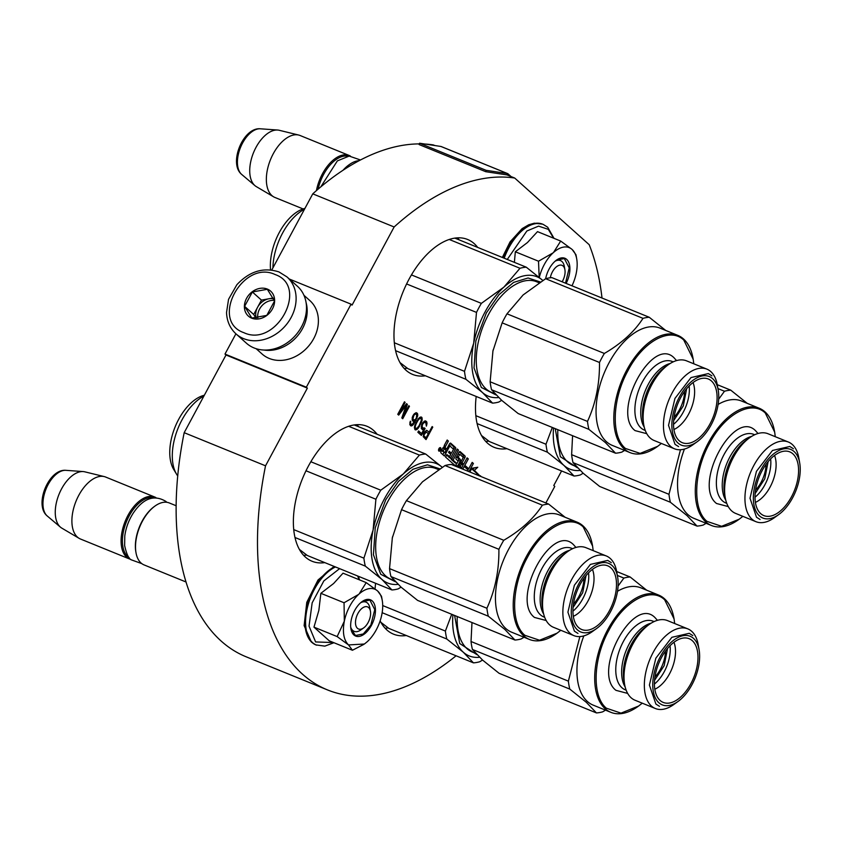 <?xml version="1.0" encoding="UTF-8"?>
<svg xmlns="http://www.w3.org/2000/svg" width="842" height="842" viewBox="0 0 842 842"><rect width="100%" height="100%" fill="white"/><g stroke="black" fill="none" stroke-linecap="round" stroke-linejoin="round"><path stroke-width="1.26" d="M434.872 145.54L433.325 144.919A273.524 150.171 112.2 0 0 425.042 144.056M419.348 143.898A273.524 150.171 112.2 0 0 312.771 193.849L271.755 270.029M235.918 333.79L224.982 354.082L226.003 354.998L184.177 432.683A273.524 150.171 112.2 0 0 246.18 656.813L327.538 689.935A273.524 150.171 112.2 0 0 456.08 655.792M441.313 146.613A2.863 1.579 112.2 0 0 441.134 146.519A2.863 1.579 112.2 0 0 440.934 146.466L419.558 143.224L419.127 144.582L485.697 171.684L507.063 174.915A1.431 0.789 -67.8 0 1 507.168 174.947A1.431 0.789 -67.8 0 1 507.294 175.031L514.694 178.041A273.524 150.171 112.2 0 0 394.14 226.972L352.082 305.088L351.061 304.173L306.351 387.204L307.372 388.12L265.535 465.815A273.524 150.171 112.2 0 0 327.538 689.935M312.771 193.849L394.14 226.972M602.009 298.026A273.524 150.171 112.2 0 0 589.211 244.706L514.694 178.041M545.869 502.958L554.773 486.423L553.762 485.508L561.593 470.952M184.177 432.683L265.535 465.815M226.003 354.998L307.372 388.12M224.982 354.082L306.351 387.204M289.385 279.06L351.061 304.173M476.193 396.466A72.854 40.006 112.2 0 0 494.138 447.334A72.854 40.006 112.2 0 0 506.905 448.691M375.595 583.296A72.854 40.006 112.2 0 0 375.079 588.884M380.142 620.859A72.854 40.006 112.2 0 0 393.54 634.163A72.854 40.006 112.2 0 0 406.307 635.521M477.688 247.411A72.854 40.006 112.2 0 0 467.594 239.465A72.854 40.006 112.2 0 0 409.054 279.155A72.854 40.006 112.2 0 0 412.643 374.427A72.854 40.006 112.2 0 0 425.421 375.795M377.09 434.24A72.854 40.006 112.2 0 0 366.996 426.294A72.854 40.006 112.2 0 0 308.456 465.984A72.854 40.006 112.2 0 0 312.045 561.256A72.854 40.006 112.2 0 0 324.823 562.624M440.534 450.123A1.884 1.031 112.2 0 0 440.44 447.66A1.884 1.031 112.2 0 0 438.924 448.681A1.884 1.031 112.2 0 0 439.019 451.154A1.884 1.031 112.2 0 0 440.534 450.123M463.405 469.383L462.911 468.941L468.31 458.922L467.1 457.848L463.668 464.237L462.1 462.826L464.9 457.627A1.358 0.747 112.2 0 0 464.952 455.922L460.206 451.68A1.358 0.747 112.2 0 0 460.09 451.596A1.358 0.747 112.2 0 0 458.995 452.343L456.185 457.543A1.358 0.747 112.2 0 0 456.132 459.248L458.174 461.079L456.901 463.553L453.07 460.142L458.469 450.112L457.269 449.039L451.87 459.058L450.67 457.985L455.427 449.154A1.358 0.747 112.2 0 0 455.48 447.449L450.733 443.197A1.358 0.747 112.2 0 0 450.607 443.124A1.358 0.747 112.2 0 0 449.523 443.86L446.713 449.07L445.513 447.997A1.358 0.747 112.2 0 1 445.565 446.292L448.376 441.092L447.176 440.008L444.534 444.913A1.768 0.968 112.2 0 0 444.46 447.123A1.768 0.968 112.2 0 0 444.302 447.018A1.768 0.968 112.2 0 0 442.881 447.986L441.092 451.301A1.358 0.747 112.2 0 0 441.04 453.007L444.397 456.006L449.828 445.923L448.67 445.45M468.973 471.646L473.383 463.458L472.183 462.384L468.741 468.773L465.605 465.973L464.963 467.152L468.099 469.952L467.51 471.057M456.932 466.752A1.358 0.747 112.2 0 0 457.585 466.047L460.227 461.153A1.358 0.747 112.2 0 0 460.279 459.448L458.185 457.027L459.848 454.343L463.247 457.374L458.437 466.815A1.358 0.747 112.2 0 0 458.248 467.289M449.828 445.923L453.554 449.26L451.396 453.259L449.196 451.291L448.565 452.48L450.765 454.448L449.649 456.522L446.86 454.585L445.534 457.027L455.964 466.352M480.319 476.277L474.362 470.331L477.761 467.247L471.909 468.257L469.889 472.025M424.357 432.188L423.189 436.64L426.052 439.598L432.767 427.126L432.146 426.568L429.146 432.135L426.62 430.273L424.357 432.188M425.105 428.525L424.379 427.873L422.979 428.199L422.053 426.189L422.884 423.789L424.652 422.231L425.831 422.884L426.389 426.136L427.01 423.547L426.547 421.558L424.315 421.137L421.937 424.126L421.263 428.241L422.263 429.525L423.873 429.388L421.579 433.63L418.579 430.946L417.864 432.272L421.389 435.419L425.105 428.525L424.115 428.01M418.727 427.536L422.126 420.358L421.674 417.2L419.969 417.243L418.442 418.642L414.874 425.273L414.39 427.599L414.959 429.673L417.411 429.115L418.727 427.536L418.021 427.252M412.685 416.232L412.148 420.074L413.043 421.274L414.895 420.968L411.885 424.557L410.801 423.989L410.317 421.189L409.822 424.684L411.275 425.978L413.096 424.863L415.127 421.958L417.79 415.295L417.327 413.306L416.148 412.654L414.317 413.769L412.685 416.232M406.549 403.665L399.813 412.191L405.097 402.371L404.476 401.813L397.761 414.285L398.698 415.117L406.244 405.37L401.802 417.906L402.739 418.737L409.454 406.265L408.823 405.707L403.539 415.527L407.381 404.413L406.549 403.665M488.802 441.103A72.854 40.006 -67.8 0 1 485.76 441.429M388.204 627.932A72.854 40.006 -67.8 0 1 385.162 628.258M407.317 368.207A72.854 40.006 -67.8 0 1 404.276 368.533M459.195 239.886A72.854 40.006 112.2 0 0 457.48 237.844M306.72 555.036A72.854 40.006 -67.8 0 1 303.678 555.362M358.597 426.715A72.854 40.006 112.2 0 0 356.882 424.673M448.376 441.092L446.913 440.492M446.713 449.07L443.66 447.239A1.358 0.747 -67.8 0 1 443.587 447.155M453.459 448.618L453.575 448.397A1.358 0.747 112.2 0 0 453.638 446.692L449.902 443.355M450.67 457.985L448.818 457.238L449.112 456.68M450.459 454.175L451.038 453.112M451.87 459.058L448.818 457.238M458.469 450.112L457.006 449.523M453.07 460.142L451.217 459.385L451.48 458.901M455.09 462.805L451.217 459.385M462.932 457.09L463.047 456.869A1.358 0.747 112.2 0 0 463.111 455.164L459.374 451.828M462.1 462.826L460.858 462.321M463.668 464.237L460.753 462.532M468.31 458.922L466.847 458.322M462.911 468.941L461.058 468.184L461.353 467.647M462.711 465.131L463.279 464.079M468.741 468.773L465.279 466.573M473.383 463.458L471.92 462.868M467.784 469.668L468.352 468.615M458.059 460.974L458.374 460.395A1.358 0.747 112.2 0 0 458.427 458.701L456.501 456.974M455.354 465.805A1.358 0.747 112.2 0 0 455.733 465.3L456.711 463.479M449.302 456.753L446.534 455.185M451.396 453.259L448.87 451.901M442.871 454.648L444.071 452.428M445.513 449.744L446.028 448.786M474.362 470.331L472.52 469.583L474.456 467.826M480.666 475.962L478.814 475.214L472.52 469.583M429.146 432.135L426.673 430.294M432.767 427.126L432.009 426.81M425.442 439.05L432.02 426.82M420.779 434.882L421.474 433.588M423.758 429.346L424.357 428.22M421.579 433.63L418.442 431.188M423.873 429.388L423.126 429.083L422.179 429.42L422.926 429.715M426.547 421.558L425.315 420.821M426.926 422.295L425.81 421.263M427.01 423.547L426.178 421.989M426.115 424.031L426.273 423.252M426.747 424.884L426.052 424.6M425.21 422.337L424.652 422.231M424.052 422.473L423.315 422.179L423.915 421.926M423.421 423.094L422.726 422.8M422.884 423.789L422.263 423.537M422.6 424.326L421.968 424.063M422.274 425.21L421.663 424.957M422.053 426.189L421.379 425.915M422.084 426.999L421.326 426.199M422.358 427.641L421.337 426.705M422.979 428.199L421.61 427.336M419.537 426.305L418.874 426.031M418.19 428.241L417.453 427.936L417.842 427.42M417.411 429.115L416.674 428.81L417.453 427.936M416.674 429.63L415.937 429.336L416.674 428.81M415.727 429.967L414.99 429.662L415.937 429.336M422.158 418.021L420.947 416.927M422.242 419.284L421.421 417.727M422.126 420.358L421.389 420.063L421.505 418.979M421.284 420.4L419.169 425.578L416.937 428.294L414.938 428.052L414.611 426.178M421.758 421.61L421.074 421.326M421.442 422.495L420.821 422.242M420.832 423.915L420.19 423.652M417.327 413.306L416.201 412.664M417.695 414.043L416.59 413.012M417.79 415.295L416.958 413.738M416.895 415.78L417.053 415.001M417.527 416.643L416.843 416.358M417.022 418.148L416.38 417.895M416.127 420.105L415.39 419.8L415.769 418.958M414.78 420.916L415.39 419.8M415.127 421.958L414.475 421.695M414.022 423.726L413.317 423.431M413.096 424.863L412.359 424.568L412.875 423.936M412.222 425.652L411.475 425.347L412.359 424.568M411.275 425.978L410.528 425.684L411.475 425.347M410.833 421.663L410.233 421.41M410.612 422.642L409.938 422.368M410.633 423.452L409.886 422.642M410.801 423.989L409.896 423.147M411.433 424.547L410.065 423.694M414.895 420.968L414.148 420.663L412.959 421.168L413.696 421.474M399.813 412.191L399.076 411.885L404.349 402.055L405.097 402.371M407.381 404.413L406.381 403.886M403.539 415.527L402.802 415.222L404.613 409.991M406.212 405.349L406.633 404.107M402.129 418.19L408.696 405.949L409.454 406.265M406.244 405.37L405.507 405.065L398.119 414.611M444.755 452.701L443.155 451.27L444.292 448.66L446.081 450.249L444.755 452.701L441.45 450.638M459.764 466.984L458.795 466.163M424.084 434.693L426.315 431.967L428.283 433.735L426.147 437.714L423.431 435.651L424.084 434.693L423.41 434.419M423.747 433.356L425.126 431.651L426.315 431.967M418.053 419.158L419.558 418.032L420.958 418.527L421.358 420.074M413.811 414.401L415.253 413.78L416.716 414.727L416.358 417.948L415.401 419.453L413.854 420.042L412.391 419.084L412.212 417.643M439.713 447.776L438.535 450.165M440.019 447.902L439.777 449.196L440.177 448.228M440.555 448.386L439.471 450.838L438.566 450.47M439.471 450.838L438.861 450.291M444.292 448.66L442.839 448.06M461.563 467.731L460.321 466.626L461.458 464.016L463.026 465.416L461.911 467.489L459.711 466.973M461.458 464.016L460.216 463.51M426.147 437.714L423.431 435.651M424.168 435.945L424.01 435.409M424.41 433.798L423.694 433.514M424.842 433.009L424.094 432.704M425.368 432.304L424.631 431.999M425.863 431.957L425.126 431.651M415.674 428.346L414.559 427.315M415.306 427.62L414.538 426.505M415.274 426.81L415.716 424.852L415.117 424.6M415.716 424.852L416.474 423.168L415.843 422.905M416.474 423.168L417.474 421.305L416.843 421.053M417.474 421.305L418.432 419.811L417.779 419.537M418.432 419.811L419.705 418.59L418.969 418.285M419.705 418.59L420.305 418.337L419.558 418.032M420.305 418.337L420.958 418.527M413.854 420.042L412.959 418.842L413.769 415.632L413.138 415.38M413.338 416.432L412.717 416.18M413.769 415.632L414.306 414.927L413.601 414.643M414.306 414.927L414.938 414.317L414.201 414.022M414.938 414.317L415.538 414.064L414.79 413.769M413.127 419.39L412.391 419.084M412.959 418.842L412.222 418.548M412.938 418.032L412.201 417.737M413.012 417.316L412.401 417.064M439.45 449.565L439.513 450.302L439.45 449.565M357.461 628.321A11.946 6.557 112.2 0 0 363.649 627.911A11.946 6.557 112.2 0 0 370.438 611.229A11.946 6.557 112.2 0 0 368.638 607.566A11.946 6.557 -67.8 0 0 357.955 613.386A11.946 6.557 -67.8 0 0 357.461 628.321M136.004 552.731A33.448 18.366 -67.8 0 1 155.023 506.021L154.328 506.526A32.491 17.84 -67.8 0 0 135.857 551.899L136.004 552.731A33.448 18.366 -67.8 0 0 141.035 562.993A33.448 18.366 112.2 0 0 144.066 564.908L186.082 582.011M155.023 506.021A33.448 18.366 -67.8 0 1 169.295 502.958L176.178 505.758M153.507 497.738A32.491 17.84 -67.8 0 0 127.058 520.251A32.491 17.84 -67.8 0 0 127.795 556.594A32.491 17.84 112.2 0 0 129.131 557.614M155.917 497.58A33.448 18.366 -67.8 0 0 154.865 497.085A33.448 18.366 -67.8 0 0 126.553 518.167A33.448 18.366 -67.8 0 0 126.605 557.12A33.448 18.366 112.2 0 0 129.647 559.035A33.448 18.366 112.2 0 0 130.752 559.404M47.468 516.178A25.06 13.756 -67.8 0 1 47.278 516.02L60.519 527.208A30.512 16.756 112.2 0 1 60.298 527.018A30.512 16.756 -67.8 0 1 59.161 493.949A30.512 16.756 -67.8 0 1 83.169 471.573A30.512 16.756 -67.8 0 1 84.789 471.825L104.261 476.593A33.448 18.366 -67.8 0 0 76.801 499.369A33.448 18.366 -67.8 0 0 77.422 537.091A33.448 18.366 112.2 0 0 79.127 538.343A33.448 18.366 112.2 0 0 80.453 539.006L129.647 559.035M104.261 476.593A33.448 18.366 -67.8 0 1 105.682 477.056L154.865 497.085M60.519 527.208A30.512 16.756 112.2 0 0 61.855 528.155L79.127 538.343M562.14 281.796A11.946 6.557 112.2 0 0 564.908 269.693A11.946 6.557 112.2 0 0 563.109 266.03A11.946 6.557 -67.8 0 0 555.857 267.303A11.946 6.557 -67.8 0 0 550.289 277.776M343.62 169.863A33.448 18.366 -67.8 0 1 349.483 164.485A33.448 18.366 -67.8 0 1 359.145 160.664M343.094 170.2A32.491 17.84 -67.8 0 1 348.788 164.979L349.483 164.485M318.087 189.166A32.491 17.84 -67.8 0 1 347.978 156.202M316.434 190.597A33.448 18.366 -67.8 0 1 349.335 155.538A33.448 18.366 -67.8 0 1 350.388 156.044M241.928 174.631A25.06 13.756 -67.8 0 1 241.749 174.483L254.989 185.672A30.512 16.756 112.2 0 1 254.768 185.472A30.512 16.756 -67.8 0 1 253.621 152.413A30.512 16.756 -67.8 0 1 277.639 130.036A30.512 16.756 -67.8 0 1 279.26 130.289L298.731 135.057A33.448 18.366 -67.8 0 0 271.261 157.833A33.448 18.366 -67.8 0 0 271.882 195.555A33.448 18.366 112.2 0 0 273.587 196.807A33.448 18.366 112.2 0 0 274.924 197.46L303.109 208.942M298.731 135.057A33.448 18.366 -67.8 0 1 300.141 135.52L349.335 155.538M254.989 185.672A30.512 16.756 112.2 0 0 256.326 186.619L273.587 196.807M349.809 606.103A31.059 17.05 112.2 0 0 344.325 621.175L344.052 602.756L358.618 594.41A31.059 17.05 112.2 0 0 349.809 606.103M360.629 602.767A15.766 8.652 -67.8 0 1 366.038 602.135A15.766 8.652 -67.8 0 1 370.048 609.766M362.355 628.69A15.766 8.652 -67.8 0 1 354.145 631.342A15.766 8.652 -67.8 0 1 350.714 627.122M333.537 642.562L315.613 641.941L309.035 626.111L312.161 602.84L323.823 580.927L339.6 568.645M357.639 575.981L359.124 579.717M354.703 610.471A19.587 10.757 -67.8 0 1 362.081 601.598A19.587 10.757 -67.8 0 1 374.427 604.261A19.587 10.757 -67.8 0 1 371.406 625.417A19.587 10.757 -67.8 0 1 350.946 628.963A19.587 10.757 -67.8 0 1 354.703 610.471M364.597 643.856L367.259 641.699A31.059 17.05 112.2 0 0 381.71 615.07L381.858 614.355A31.059 17.05 -67.8 0 0 382.257 600.483A31.059 17.05 -67.8 0 0 377.742 591.105L377.427 590.821A31.059 17.05 -67.8 0 0 359.081 593.989L366.217 582.611L343.031 573.17L333.632 583.495L320.865 593.315L318.844 610.418L313.971 627.143L329.264 640.825L352.44 650.256L348.525 644.93C343.704 640.12 342.305 632.205 344.325 621.175L337.158 636.584L348.525 644.93L364.375 644.014M313.971 627.143L337.158 636.584M320.865 593.315L344.052 602.756M366.217 582.611L377.427 590.821M377.742 591.105L381.51 596.283L381.773 597.746M363.818 644.393L352.44 650.256M361.892 601.746L369.891 600.093L374.764 609.608L370.827 625.09L363.291 633.973L355.482 635.499L350.903 628.732M571.992 285.806A31.059 17.05 112.2 0 0 576.181 273.524L576.317 272.819A31.059 17.05 -67.8 0 0 576.717 258.947A31.059 17.05 -67.8 0 0 572.213 249.569L571.886 249.274A31.059 17.05 -67.8 0 0 553.552 252.442L553.078 252.863A31.059 17.05 112.2 0 0 544.279 264.556A31.059 17.05 112.2 0 0 539.301 277.386M539.175 277.281L538.512 261.22L553.078 252.863M555.088 261.22A15.766 8.652 -67.8 0 1 560.509 260.599A15.766 8.652 -67.8 0 1 564.519 268.23M507.263 259.452L526.871 230.992L538.575 226.13L548.331 229.361L553.583 238.181M545.648 278.713A19.587 10.757 -67.8 0 1 549.163 268.935A19.587 10.757 -67.8 0 1 556.541 260.062A19.587 10.757 -67.8 0 1 568.824 262.557A19.587 10.757 -67.8 0 1 566.119 283.417M553.552 252.442L560.688 241.065L537.501 231.634L527.439 242.549L515.325 251.779L514.388 262.357M515.325 251.779L538.512 261.22M560.688 241.065L571.886 249.274M572.213 249.569L575.97 254.747L576.233 256.21M556.351 260.199L564.351 258.557L569.224 267.882L565.498 283.165M236.055 333.927L246.443 343.22A38.216 31.343 -48.2 0 0 254.052 347.946A38.216 31.343 -48.2 0 0 298.678 331.369A38.216 31.343 -48.2 0 0 297.415 286.248L287.027 276.955L278.997 271.945C263.535 266.956 249.474 271.229 236.823 284.775L228.55 299.31L226.53 312.54C226.887 321.244 230.055 328.369 236.055 333.927A38.216 31.343 -48.2 0 0 243.654 338.652A38.216 31.343 -48.2 0 0 288.29 322.076A38.216 31.343 -48.2 0 0 287.027 276.955M243.854 332.674C276.292 348.072 309.519 286.354 275.155 274.555C242.728 259.157 209.49 320.876 243.854 332.674M251.684 318.15A16.724 13.714 -48.2 0 0 272.45 308.888A16.724 13.714 -48.2 0 0 267.324 289.08A16.724 13.714 -48.2 0 0 246.559 298.342A16.724 13.714 -48.2 0 0 251.684 318.15M251.832 318.065L266.798 315.392L274.545 301.004L267.324 289.301L252.358 291.974L244.612 306.351L251.832 318.065M244.612 306.351L253.705 314.487L255.894 318.044M252.358 291.974L261.452 300.11L253.705 314.487M273.071 298.026L261.452 300.11M273.492 298.794A14.335 11.756 -48.2 0 0 268.935 298.773A14.335 11.756 -48.2 0 0 257.578 307.298A14.335 11.756 -48.2 0 0 256.252 318.023M274.271 300.383A14.335 11.756 -48.2 0 0 257.81 317.908M256.168 348.714L262.094 354.008A35.827 29.386 -48.2 0 0 269.219 358.439A35.827 29.386 -48.2 0 0 311.066 342.904A35.827 29.386 -48.2 0 0 309.877 300.605L303.951 295.3M263.778 350.03A35.827 29.386 -48.2 0 0 296.689 336.874A35.827 29.386 -48.2 0 0 306.109 302.72M482.54 660.054L479.708 661.77A71.665 39.342 -67.8 0 1 473.436 662.854L388.857 628.416L380.952 622.385M473.436 662.854L463.321 652.234L446.797 639.015L382.152 612.702M479.519 657.255A64.497 35.406 -67.8 0 1 463.321 652.234A64.497 35.406 -67.8 0 1 452.912 614.776M446.797 639.015A71.665 39.342 -67.8 0 1 445.386 631.068L382.71 605.556M445.386 631.068L451.712 614.281M476.93 654.666L459.732 643.53L454.617 615.46M674.684 623.533L674.074 618.944L664.685 599.83C650.887 586.369 624.154 600.946 608.934 630.226C592.978 658.854 591.737 696.229 606.345 708.185L621.007 713.132L638.615 706.028L642.267 703.175M674.074 618.944L673.916 618.112A63.308 34.754 112.2 0 0 664.401 598.694A63.308 34.754 112.2 0 0 658.644 595.073A63.308 34.754 112.2 0 0 607.787 629.563A63.308 34.754 112.2 0 0 605.156 708.722A63.308 34.754 112.2 0 0 610.903 712.343A63.308 34.754 112.2 0 0 637.92 706.522L638.615 706.028M699.092 649.75A37.027 20.324 -67.8 0 1 678.042 701.46A37.027 20.324 -67.8 0 1 658.876 702.744A37.027 20.324 112.2 0 1 660.412 656.444A37.027 20.324 112.2 0 1 693.524 638.394A37.027 20.324 -67.8 0 1 699.092 649.75L698.165 644.509A42.995 23.608 -67.8 0 0 691.692 631.321A42.995 23.608 112.2 0 0 687.788 628.869A42.995 23.608 112.2 0 0 651.382 655.981A42.995 23.608 112.2 0 0 651.455 706.059A42.995 23.608 -67.8 0 0 655.36 708.511L635.026 700.228A42.995 23.608 -67.8 0 1 631.121 697.776A42.995 23.608 112.2 0 1 624.648 684.588A42.995 23.608 112.2 0 1 649.098 624.532A42.995 23.608 112.2 0 1 667.453 620.586L687.788 628.869M665.433 651.203A23.892 13.114 -67.8 0 1 654.96 676.915M673.937 642.278A29.144 15.998 -67.8 0 1 671.884 668.811A29.144 15.998 -67.8 0 1 654.813 689.23M692.292 640.678A34.396 18.882 112.2 0 0 686.598 638.026A34.396 18.882 112.2 0 0 659.065 662.601A34.396 18.882 112.2 0 0 660.107 700.46A34.396 18.882 112.2 0 0 660.917 701.123A34.396 18.882 112.2 0 0 691.293 682.883A34.396 18.882 112.2 0 0 692.292 640.678M678.042 701.46L673.716 704.565A42.995 23.608 -67.8 0 1 655.36 708.511M658.644 595.073L640.899 587.853A63.308 34.754 112.2 0 0 617.512 591.294M583.843 635.889A63.308 34.754 112.2 0 0 587.4 701.491A63.308 34.754 -67.8 0 0 593.157 705.112L610.903 712.343M482.55 660.065L499.074 673.284L596.431 712.921L586.316 702.312L569.792 689.093L472.436 649.456L482.55 660.065M596.431 712.921A71.665 39.342 -67.8 0 0 602.693 711.837L605.514 710.143M471.983 622.533L471.025 641.509L568.382 681.146A71.665 39.342 112.2 0 0 569.792 689.093M579.864 636.573L568.382 681.146M617.354 575.423L623.88 578.075L618.081 586.021M616.66 571.508L630.153 576.991A71.665 39.342 112.2 0 0 623.88 578.075M646.667 590.21L630.153 576.991M471.025 641.509A71.665 39.342 112.2 0 0 472.436 649.456M659.486 706.322L655.907 704.07L649.403 685.083L655.844 658.17L671.884 637.299L689.209 633.31L692.798 635.563M380.763 490.202L403.286 473.962A64.497 35.406 112.2 0 0 384.51 498.685A64.497 35.406 112.2 0 0 373.101 530.007L375.9 499.243A71.665 39.342 -67.8 0 1 378.247 494.654A71.665 39.342 -67.8 0 1 380.763 490.202L310.845 461.742M375.9 499.243L306.004 470.783M401.055 587.158L398.213 588.874A71.665 39.342 -67.8 0 1 391.951 589.958L307.372 555.52L299.468 549.489M391.951 589.958L381.836 579.338L365.312 566.119L295.026 537.512M398.034 584.359A64.497 35.406 -67.8 0 1 381.836 579.338A64.497 35.406 -67.8 0 1 373.101 530.007L363.902 558.172L293.774 529.618M348.63 426.294L419.4 455.101L403.286 473.962A64.497 35.406 -67.8 0 1 442.187 467.247A64.497 35.406 -67.8 0 1 442.197 467.257L425.673 454.027L354.229 424.936M419.4 455.101A71.665 39.342 -67.8 0 1 425.673 454.027M203.89 396.066A46.826 25.702 -67.8 0 0 181.977 419.905A46.826 25.702 112.2 0 0 176.578 474.214L173.715 469.468A43.237 23.734 -67.8 0 1 178.693 419.316A43.237 23.734 -67.8 0 1 203.88 395.361L204.332 395.245M176.578 474.214A46.826 25.702 112.2 0 0 177.736 475.94M365.312 566.119A71.665 39.342 -67.8 0 1 363.902 558.172M395.445 581.769L380.752 574.297L373.438 554.773L375.237 527.818L385.731 499.78L398.392 481.498L413.012 469.247L427.483 464.805L439.735 468.805M593.2 550.636L592.579 546.048L583.201 526.934C569.403 513.473 542.669 528.05 527.45 557.33C511.494 585.948 510.252 623.333 524.861 635.289L539.522 640.236L557.13 633.131L560.772 630.279M592.579 546.048L592.431 545.206A63.308 34.754 112.2 0 0 582.917 525.797A63.308 34.754 112.2 0 0 577.159 522.177A63.308 34.754 112.2 0 0 526.303 556.657A63.308 34.754 112.2 0 0 523.671 635.815A63.308 34.754 112.2 0 0 529.418 639.436A63.308 34.754 112.2 0 0 556.436 633.626L557.13 633.131M617.607 576.854A37.027 20.324 -67.8 0 1 596.557 628.564A37.027 20.324 -67.8 0 1 577.391 629.848A37.027 20.324 112.2 0 1 578.928 583.548A37.027 20.324 112.2 0 1 612.039 565.498A37.027 20.324 -67.8 0 1 617.607 576.854L616.681 571.613A42.995 23.608 -67.8 0 0 610.208 558.425A42.995 23.608 112.2 0 0 606.303 555.962A42.995 23.608 112.2 0 0 569.897 583.074A42.995 23.608 112.2 0 0 569.971 633.152A42.995 23.608 -67.8 0 0 573.876 635.615L553.541 627.332A42.995 23.608 -67.8 0 1 549.626 624.88A42.995 23.608 112.2 0 1 543.164 611.692A42.995 23.608 112.2 0 1 567.613 551.636A42.995 23.608 112.2 0 1 585.958 547.689L606.303 555.962M583.948 578.296A23.892 13.114 -67.8 0 1 573.476 604.019M592.442 569.381A29.144 15.998 -67.8 0 1 590.389 595.915A29.144 15.998 -67.8 0 1 573.328 616.333M610.808 567.782A34.396 18.882 112.2 0 0 605.114 565.129A34.396 18.882 112.2 0 0 577.58 589.695A34.396 18.882 112.2 0 0 578.622 627.564A34.396 18.882 112.2 0 0 579.433 628.227A34.396 18.882 112.2 0 0 609.808 609.987A34.396 18.882 112.2 0 0 610.808 567.782M596.557 628.564L592.231 631.668A42.995 23.608 -67.8 0 1 573.876 635.615M577.159 522.177L559.414 514.946A63.308 34.754 112.2 0 0 505.81 554.867A63.308 34.754 112.2 0 0 505.916 628.595A63.308 34.754 -67.8 0 0 511.673 632.216L529.418 639.436M401.066 587.169L417.59 600.388L514.946 640.025L504.832 629.416L488.307 616.197L390.951 576.559L401.066 587.169M514.946 640.025A71.665 39.342 -67.8 0 0 521.209 638.941L524.019 637.247M565.182 517.314L548.658 504.095L451.301 464.458A71.665 39.342 112.2 0 0 445.039 465.542L422.516 481.792L406.402 500.643A71.665 39.342 112.2 0 0 401.539 509.673L498.896 549.31C499.127 570.676 495.128 590.326 486.897 608.25A71.665 39.342 112.2 0 0 488.307 616.197M406.402 500.643L503.758 540.28A71.665 39.342 112.2 0 0 498.896 549.31M401.539 509.673L392.34 537.838L389.541 568.613L486.897 608.25M392.582 536.68A64.497 35.406 112.2 0 0 392.34 537.838A64.497 35.406 112.2 0 0 392.225 538.385M445.039 465.542L542.395 505.179C533.744 518.598 520.872 530.302 503.758 540.28M548.658 504.095A71.665 39.342 112.2 0 0 542.395 505.179M389.541 568.613A71.665 39.342 112.2 0 0 390.951 576.559M578.001 633.426L574.423 631.174L567.918 612.176L574.36 585.264L590.4 564.403L607.724 560.414L611.313 562.667M583.138 473.225L580.306 474.941A71.665 39.342 -67.8 0 1 574.034 476.025L489.455 441.587L481.55 435.556M574.034 476.025L563.919 465.405L547.395 452.186L477.109 423.579M580.117 470.425A64.497 35.406 -67.8 0 1 563.919 465.405A64.497 35.406 -67.8 0 1 553.51 427.947M547.395 452.186A71.665 39.342 -67.8 0 1 545.984 444.239L475.856 415.685M545.984 444.239L552.31 427.452M577.528 467.836L560.33 456.701L555.215 428.631M775.282 436.703L774.672 432.114L765.283 413.001C751.485 399.54 724.751 414.117 709.532 443.397C693.576 472.015 692.334 509.399 706.943 521.356L721.605 526.303L739.213 519.198L742.854 516.346M774.672 432.114L774.514 431.283A63.308 34.754 112.2 0 0 764.999 411.864A63.308 34.754 112.2 0 0 759.242 408.244A63.308 34.754 112.2 0 0 708.385 442.734A63.308 34.754 112.2 0 0 705.754 521.893A63.308 34.754 112.2 0 0 711.501 525.513A63.308 34.754 112.2 0 0 738.518 519.693L739.213 519.198M799.689 462.921A37.027 20.324 -67.8 0 1 778.639 514.63A37.027 20.324 -67.8 0 1 759.473 515.914A37.027 20.324 112.2 0 1 761.01 469.615A37.027 20.324 112.2 0 1 794.122 451.565A37.027 20.324 -67.8 0 1 799.689 462.921L798.763 457.68A42.995 23.608 -67.8 0 0 792.29 444.492A42.995 23.608 112.2 0 0 788.386 442.039A42.995 23.608 112.2 0 0 751.98 469.152A42.995 23.608 112.2 0 0 752.053 519.23A42.995 23.608 -67.8 0 0 755.958 521.682L735.624 513.399A42.995 23.608 -67.8 0 1 731.709 510.947A42.995 23.608 112.2 0 1 725.246 497.759A42.995 23.608 112.2 0 1 749.696 437.703A42.995 23.608 112.2 0 1 768.051 433.756L788.386 442.039M766.031 464.363A23.892 13.114 -67.8 0 1 755.558 490.086M774.535 455.448A29.144 15.998 -67.8 0 1 772.482 481.982A29.144 15.998 -67.8 0 1 755.411 502.4M792.89 453.849A34.396 18.882 112.2 0 0 787.196 451.196A34.396 18.882 112.2 0 0 759.663 475.772A34.396 18.882 112.2 0 0 760.705 513.631A34.396 18.882 112.2 0 0 761.515 514.294A34.396 18.882 112.2 0 0 791.89 496.054A34.396 18.882 112.2 0 0 792.89 453.849M778.639 514.63L774.314 517.735A42.995 23.608 -67.8 0 1 755.958 521.682M759.242 408.244L741.497 401.024A63.308 34.754 112.2 0 0 718.1 404.455M684.441 449.06A63.308 34.754 112.2 0 0 687.998 514.662A63.308 34.754 -67.8 0 0 693.755 518.283L711.501 525.513M583.148 473.236L599.672 486.455L697.029 526.092L686.914 515.483L670.39 502.264L573.034 462.626L583.148 473.236M697.029 526.092A71.665 39.342 -67.8 0 0 703.291 525.008L706.112 523.314M572.581 435.703L571.623 454.68L668.98 494.317A71.665 39.342 112.2 0 0 670.39 502.264M680.462 449.744L668.98 494.317M717.952 388.594L724.478 391.246L718.679 399.192M717.258 384.668L730.751 390.162A71.665 39.342 112.2 0 0 724.478 391.246M747.264 403.381L730.751 390.162M571.623 454.68A71.665 39.342 112.2 0 0 573.034 462.626M760.084 519.493L756.505 517.241L750.001 498.243L756.442 471.341L772.482 450.47L789.807 446.481L793.396 448.733M481.361 303.373L503.884 287.133A64.497 35.406 112.2 0 0 485.108 311.856A64.497 35.406 112.2 0 0 473.699 343.178L476.498 312.403A71.665 39.342 -67.8 0 1 478.845 307.825A71.665 39.342 -67.8 0 1 481.361 303.373L411.443 274.913M476.498 312.403L406.602 283.954M665.78 330.485L649.256 317.266L551.899 277.628A71.665 39.342 112.2 0 0 545.637 278.713L523.114 294.963L507 313.813A71.665 39.342 112.2 0 0 502.137 322.844L492.938 351.009L490.139 381.784A71.665 39.342 112.2 0 0 491.549 389.73L501.664 400.339L498.811 402.044A71.665 39.342 -67.8 0 1 492.549 403.118L407.97 368.691L400.066 362.66M492.549 403.118L482.434 392.509L465.91 379.289L395.624 350.682M498.632 397.529A64.497 35.406 -67.8 0 1 482.434 392.509A64.497 35.406 -67.8 0 1 473.699 343.178L464.5 371.343L394.372 342.789M449.228 239.465L519.998 268.272L503.884 287.133A64.497 35.406 -67.8 0 1 542.785 280.418A64.497 35.406 -67.8 0 1 542.795 280.418L526.271 267.188L454.827 238.107M519.998 268.272A71.665 39.342 -67.8 0 1 526.271 267.188M270.545 269.893A43.237 23.734 -67.8 0 1 279.291 232.487A43.237 23.734 -67.8 0 1 304.478 208.532L304.93 208.416M272.913 267.882A46.826 25.702 112.2 0 1 282.575 233.076A46.826 25.702 -67.8 0 1 304.488 209.226M465.91 379.289A71.665 39.342 -67.8 0 1 464.5 371.343M496.043 394.94L481.35 387.467L474.035 367.943L475.835 340.989L486.329 312.95L498.99 294.668L513.609 282.417L528.081 277.976L540.332 281.975M693.797 363.807L693.177 359.218L683.799 340.094C670 326.643 643.267 341.22 628.048 370.501C612.092 399.119 610.85 436.503 625.459 448.46L640.12 453.396L657.728 446.302L661.37 443.45M693.177 359.218L693.029 358.376A63.308 34.754 112.2 0 0 683.515 338.968A63.308 34.754 112.2 0 0 677.757 335.348A63.308 34.754 112.2 0 0 626.901 369.827A63.308 34.754 112.2 0 0 624.269 448.986A63.308 34.754 112.2 0 0 630.016 452.607A63.308 34.754 112.2 0 0 657.034 446.797L657.728 446.302M718.205 390.025A37.027 20.324 -67.8 0 1 697.155 441.734A37.027 20.324 -67.8 0 1 677.989 443.018A37.027 20.324 112.2 0 1 679.526 396.719A37.027 20.324 112.2 0 1 712.637 378.668A37.027 20.324 -67.8 0 1 718.205 390.025L717.279 384.783A42.995 23.608 -67.8 0 0 710.806 371.596A42.995 23.608 112.2 0 0 706.901 369.133A42.995 23.608 112.2 0 0 670.495 396.245A42.995 23.608 112.2 0 0 670.569 446.323A42.995 23.608 -67.8 0 0 674.474 448.786L654.139 440.503A42.995 23.608 -67.8 0 1 650.224 438.05A42.995 23.608 112.2 0 1 643.762 424.863A42.995 23.608 112.2 0 1 668.211 364.807A42.995 23.608 112.2 0 1 686.556 360.85L706.901 369.133M684.546 391.467A23.892 13.114 -67.8 0 1 674.074 417.19M693.04 382.552A29.144 15.998 -67.8 0 1 690.987 409.086A29.144 15.998 -67.8 0 1 673.926 429.504M711.406 380.952A34.396 18.882 112.2 0 0 705.712 378.3A34.396 18.882 112.2 0 0 678.178 402.865A34.396 18.882 112.2 0 0 679.22 440.734A34.396 18.882 112.2 0 0 680.031 441.397A34.396 18.882 112.2 0 0 710.406 423.158A34.396 18.882 112.2 0 0 711.406 380.952M697.155 441.734L692.829 444.839A42.995 23.608 -67.8 0 1 674.474 448.786M677.757 335.348L660.012 328.117A63.308 34.754 112.2 0 0 606.408 368.038A63.308 34.754 112.2 0 0 606.514 441.766A63.308 34.754 -67.8 0 0 612.271 445.386L630.016 452.607M501.664 400.339L518.188 413.559L615.544 453.196L605.419 442.587L588.905 429.367L491.549 389.73M615.544 453.196A71.665 39.342 -67.8 0 0 621.806 452.112L624.617 450.407M502.137 322.844L599.493 362.481C599.725 383.847 595.726 403.497 587.495 421.41A71.665 39.342 112.2 0 0 588.905 429.367M507 313.813L604.356 353.451A71.665 39.342 112.2 0 0 599.493 362.481M490.139 381.784L587.495 421.41M493.18 349.851A64.497 35.406 112.2 0 0 492.938 351.009A64.497 35.406 112.2 0 0 492.823 351.556M545.637 278.713L642.993 318.35C634.342 331.769 621.47 343.473 604.356 353.451M649.256 317.266A71.665 39.342 112.2 0 0 642.993 318.35M678.599 446.597L675.021 444.344L668.516 425.347L674.947 398.434L690.998 377.574L708.322 373.585L711.911 375.837M419.558 143.224L486.139 170.326L507.505 173.568A2.863 1.579 -67.8 0 1 507.705 173.62A2.863 1.579 -67.8 0 1 507.968 173.789L511.083 176.567M440.934 146.466L448.997 149.75A2.863 1.579 -67.8 0 1 449.207 149.802A2.863 1.579 -67.8 0 1 449.386 149.897M485.697 171.684L486.139 170.326M445.565 446.292L444.229 445.744M445.513 447.997L443.66 447.239M455.48 447.449L453.638 446.692M455.427 449.154L453.575 448.397M456.859 463.532L455.006 462.774M464.952 455.922L463.111 455.164M464.9 457.627L463.047 456.869M459.511 454.575L458.09 454.006M458.185 457.027L456.774 456.448M458.174 457.564L456.532 456.901M460.279 459.448L458.427 458.701M460.227 461.153L458.374 460.395M457.585 466.047L455.733 465.3M449.26 456.732L447.407 455.975M450.133 445.681L448.828 445.144L450.175 445.681M439.492 448.881L438.945 448.66M443.155 451.27L441.482 450.586M443.176 450.733L441.713 450.144M461.521 467.699L459.679 466.952M460.321 466.626L458.858 466.036M460.342 466.089L459.101 465.584M65.886 470.331C48.794 468.647 33.943 504.726 47.026 515.809L47.278 516.02A25.06 13.756 -67.8 0 1 47.099 515.862A25.06 13.756 -67.8 0 1 46.163 488.707A25.06 13.756 -67.8 0 1 65.886 470.331L83.169 471.573M260.346 128.794C243.254 127.1 228.403 163.18 241.496 174.262L241.749 174.483A25.06 13.756 -67.8 0 1 241.559 174.326A25.06 13.756 -67.8 0 1 240.623 147.171A25.06 13.756 -67.8 0 1 260.346 128.794L277.639 130.036M333.948 642.73L324.833 646.13L315.866 644.898A42.763 23.481 -67.8 0 1 311.982 642.457A42.763 23.481 -67.8 0 1 307.835 603.261A42.763 23.481 -67.8 0 1 334.821 566.698M316.529 645.172A42.763 23.481 -67.8 0 1 312.645 642.73A42.763 23.481 -67.8 0 1 308.498 603.535A42.763 23.481 -67.8 0 1 335.484 566.961M503.548 257.947A42.763 23.481 -67.8 0 1 542.574 224.151L534.354 223.193L528.755 224.761L522.135 228.624L510.052 241.907L502.348 257.452M504.211 258.21A42.763 23.481 -67.8 0 1 543.237 224.425L542.574 224.151M475.814 653.466L472.457 652.108A59.719 32.785 -67.8 0 1 457.248 616.533M654.571 680.325L664.159 665.664L667.538 648.477M654.423 684.051A29.144 15.998 112.2 0 0 670.032 645.719M624.648 684.588L623.933 680.578A38.427 21.092 -67.8 0 1 645.782 626.911L649.098 624.532M625.143 686.935A37.027 20.324 -67.8 0 1 626.248 650.234A37.027 20.324 -67.8 0 1 651.087 623.206M626.153 690.177L625.259 689.808A37.027 20.324 -67.8 0 1 621.891 687.693A37.027 20.324 -67.8 0 1 621.828 644.572A37.027 20.324 -67.8 0 1 653.182 621.217L654.076 621.585M627.669 693.408L615.955 690.335C591.747 672.011 633.289 594.862 655.076 617.681L657.423 620.322M394.319 580.57L390.972 579.201A59.719 32.785 -67.8 0 1 388.025 501.116A59.719 32.785 -67.8 0 1 436.009 468.584L438.503 469.594M573.086 607.429L582.675 592.768L586.043 575.581M572.939 611.145A29.144 15.998 112.2 0 0 588.547 572.823M543.164 611.692L542.448 607.682A38.427 21.092 -67.8 0 1 564.298 554.004L567.613 551.636M543.658 614.029A37.027 20.324 -67.8 0 1 544.763 577.338A37.027 20.324 -67.8 0 1 569.602 550.31M544.669 617.281L543.764 616.912A37.027 20.324 -67.8 0 1 540.406 614.797A37.027 20.324 -67.8 0 1 540.343 571.665A37.027 20.324 -67.8 0 1 571.686 548.321L572.592 548.689M546.184 620.512L534.47 617.439C510.263 599.115 551.805 521.966 573.591 544.785L575.939 547.426M576.412 466.636L573.055 465.279A59.719 32.785 -67.8 0 1 557.846 429.704M755.169 493.496L764.757 478.835L768.136 461.648M755.021 497.212A29.144 15.998 112.2 0 0 770.63 458.89M725.246 497.759L724.53 493.749A38.427 21.092 -67.8 0 1 746.38 440.082L749.696 437.703M725.741 500.106A37.027 20.324 -67.8 0 1 726.846 463.405A37.027 20.324 -67.8 0 1 751.685 436.377M726.751 503.348L725.857 502.979A37.027 20.324 -67.8 0 1 722.489 500.864A37.027 20.324 -67.8 0 1 722.425 457.743A37.027 20.324 -67.8 0 1 753.779 434.388L754.674 434.756M728.267 506.579L716.553 503.505C692.345 485.181 733.887 408.033 755.674 430.851L758.021 433.493M494.917 393.74L491.57 392.372A59.719 32.785 -67.8 0 1 488.623 314.287A59.719 32.785 -67.8 0 1 536.607 281.754L539.101 282.765M673.674 420.6L683.272 405.939L686.64 388.751M673.537 424.315A29.144 15.998 112.2 0 0 689.145 385.994M643.762 424.863L643.046 420.853A38.427 21.092 -67.8 0 1 664.896 367.175L668.211 364.807M644.256 427.199A37.027 20.324 -67.8 0 1 645.361 390.509A37.027 20.324 -67.8 0 1 670.2 363.481M645.267 430.451L644.362 430.083A37.027 20.324 -67.8 0 1 641.004 427.957A37.027 20.324 -67.8 0 1 640.941 384.836A37.027 20.324 -67.8 0 1 672.284 361.492L673.19 361.86M646.782 433.683L635.068 430.609C610.86 412.285 652.403 335.137 674.189 357.955L676.536 360.597M448.997 149.75L507.505 173.568L507.063 174.915M456.901 463.553L455.048 462.805M370.438 611.229L369.838 607.871M363.649 627.911L360.881 629.9M564.908 269.693L564.308 266.335M315.866 644.898L311.403 642.099L304.12 625.617L306.783 602.325L318.013 580.012L334.074 566.392M358.334 576.265L359.545 579.885M382.257 600.483L381.51 596.283M554.004 238.349L547.689 227.224L543.237 224.425M576.717 258.947L575.97 254.737M166.8 502.295L165.916 501.432C154.075 494.307 143.129 498.285 133.078 513.367C128.626 520.419 125.858 527.976 124.774 536.028L124.648 545.605C126.521 553.994 128.7 558.73 131.173 559.793L141.824 563.635M360.46 159.969L349.177 156.075L337.358 160.896L320.813 186.85M448.481 149.508L441.134 146.519M507.705 173.62L449.207 149.802"/></g></svg>
